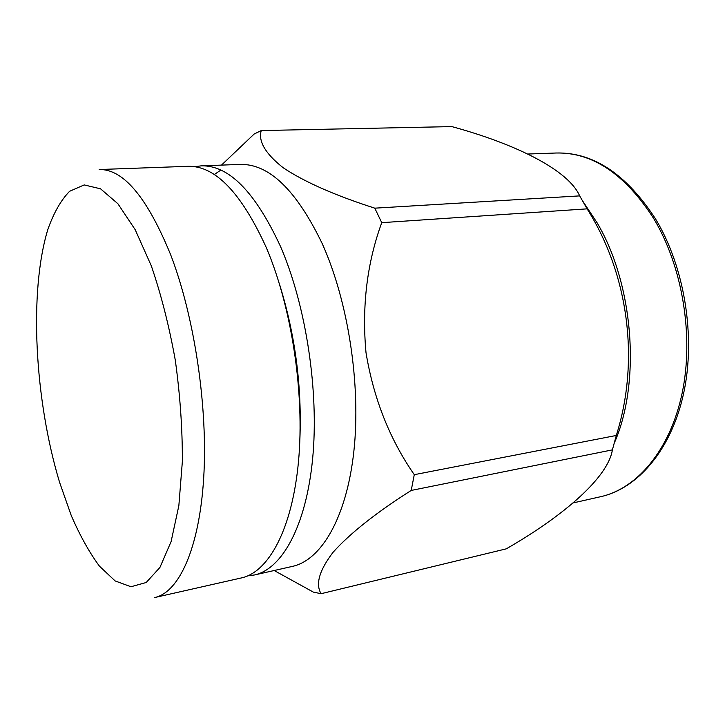 <?xml version="1.0" encoding="UTF-8"?>
<svg xmlns="http://www.w3.org/2000/svg" width="725" height="725" viewBox="0 0 725 725"><rect width="100%" height="100%" fill="white"/><g stroke="black" fill="none" stroke-linecap="round" stroke-linejoin="round"><path stroke-width="1.09" d="M241.516 577.907C268.576 572.052 292.211 529.386 298.51 461.363C304.799 393.458 291.667 306.983 266.32 247.633C241.289 192.723 215.189 165.617 188.02 166.315L99.18 169.532C123.332 168.898 147.166 197.336 170.692 254.828C194.581 317.015 208.057 407.613 203.68 478.165C199.284 548.861 178.848 592.37 154.815 597.509L241.516 577.907M299.878 439.232C301.981 386.833 295.32 335.575 279.895 285.46M194.663 166.696L201.296 165.835C228.901 165.128 255.309 192.043 280.548 246.563C306.086 305.497 319.163 391.355 312.62 458.862C306.05 526.486 281.971 569.025 254.475 574.97L247.85 575.84M583.118 201.659L597.065 222.738C633.65 284.218 641.027 382.166 614.447 442.73M587.105 208.854L579.674 195.886L374.789 208.166L381.74 222.666C367.013 262.976 361.766 306.303 366.007 352.658C373.574 398.523 389.66 439.196 414.274 474.676L616.304 435.462C639.93 360.842 628.602 274.485 587.105 208.854L381.74 222.666M274.177 570.521L313.336 592.098L321.084 593.702L506.267 548.843C564.331 515.475 608.076 477.295 612.398 449.872L616.304 435.462M254.475 574.97L292.474 566.379C321.175 560.144 346.514 518.003 353.836 451.557C361.141 385.22 348.227 301.147 322.127 243.428C296.326 190.032 269.02 163.696 240.229 164.43L201.296 165.835M612.398 449.872L411.22 490.435C376.139 512.675 350.084 533.301 333.047 552.314C319.308 570.348 315.321 584.151 321.084 593.702M411.22 490.435L414.274 474.676M220.817 170.103L214.238 174.571M374.789 208.166C334.932 195.387 304.409 181.93 283.221 167.774C265.413 153.691 258.091 141.284 261.254 130.563L451.802 126.594C516.001 144.076 568.373 170.031 579.674 195.886M221.488 165.11L254.149 134.034L261.254 130.563M59.586 482.352L71.231 515.466C79.922 535.558 89.329 552.459 99.461 566.18L115.121 580.924L130.971 586.743L146.205 582.501L159.917 567.467L171.109 541.566L178.858 505.615L182.365 461.417C182.464 428.674 180.099 394.907 175.278 360.108C169.106 325.897 161.122 294.477 151.317 265.867L135.194 229.698L117.885 203.725L100.548 188.817L84.191 184.92L69.609 191.291C60.927 200.163 53.641 212.987 47.741 229.78C28.746 292.71 34.764 400.118 59.586 482.352M653.66 218.479C682.633 266.537 694.124 336.572 682.089 393.385C670.009 450.27 636.976 488.65 600.708 496.688C637.411 488.559 671.033 450.533 683.548 393.748C696 337.043 684.645 266.936 655.472 218.823C626.21 173.955 593.059 152.014 556.039 153.011C592.307 152.114 624.85 173.937 653.66 218.479M573.421 502.86L600.708 496.688M528.117 154.017L556.039 153.011"/></g></svg>
